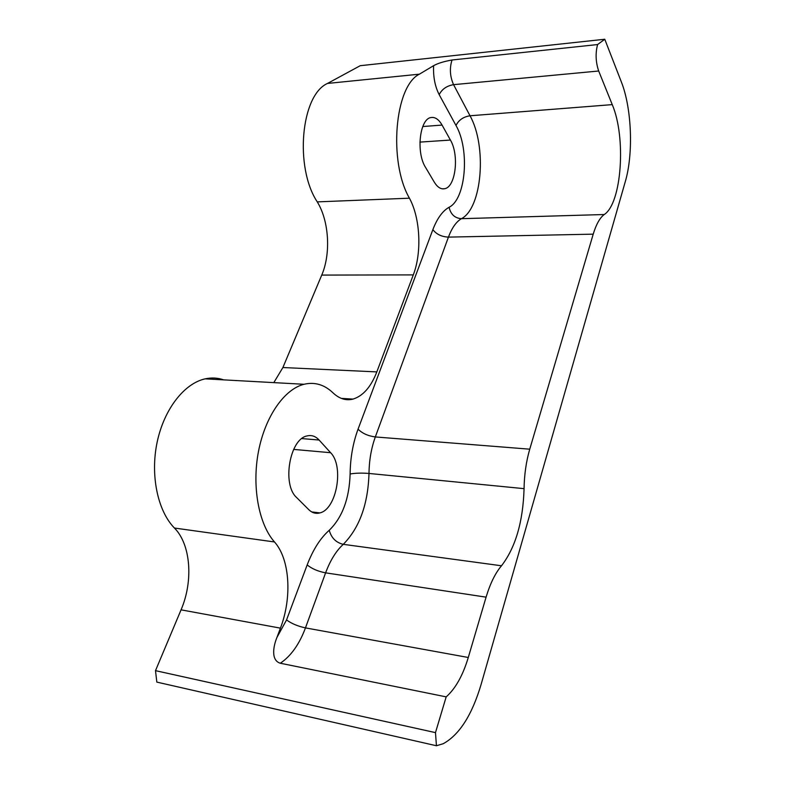 <?xml version="1.0" encoding="UTF-8"?>
<svg xmlns="http://www.w3.org/2000/svg" width="785" height="785" viewBox="0 0 785 785"><rect width="100%" height="100%" fill="white"/><g stroke="black" fill="none" stroke-linecap="round" stroke-linejoin="round"><path stroke-width="1.18" d="M273.818 382.619L282.894 367.527L321.742 275.084C331.005 253.692 329.092 220.919 317.258 201.882C294.404 167.342 300.871 95.113 327.512 83.436L360.236 65.695L604.764 39.25L597.581 44.559C595.315 53.301 595.687 62.123 598.68 71.003L612.251 104.621C626.342 137.532 621.71 203.374 604.254 214.521C599.868 217.779 596.188 224.324 593.215 234.156L529.747 449.187C526.195 461.433 524.302 474.591 524.066 488.653C523.045 521.789 515.529 547.498 501.507 565.779C495.364 572.981 490.223 583.432 486.082 597.159L468.282 657.487C462.856 675.502 455.486 688.631 446.184 696.874L435.479 732.621L155.499 670.655L181.06 609.837C193.542 580.851 190.735 544.358 174.437 528.03C157.589 510.849 150.121 474.954 157.206 441.886C164.242 408.799 184.465 383.325 205.16 378.851C211.567 377.467 217.73 377.801 223.676 379.871M376.82 371.904L413.302 274.897C421.977 252.485 420.338 218.201 409.436 198.193C388.32 161.877 394.639 86.056 419.406 74.173L433.595 65.685C437.795 63.34 443.947 61.436 452.032 59.994C449.422 68.216 449.933 76.439 453.563 84.662L470.019 115.778C487.142 146.285 482.137 208.162 461.413 218.691C456.213 221.762 451.895 227.905 448.441 237.109L375.328 436.941C371.266 448.235 369.156 460.402 368.989 473.453C368.047 504.215 359.481 527.844 343.28 544.339C336.186 550.805 330.299 560.304 325.608 572.844L305.463 627.892C299.34 644.299 290.95 656.074 280.314 663.237C270.903 660.45 273.17 646.595 276.928 637.469L280.431 628.147C292.305 597.326 289.812 558.94 274.495 541.964C258.648 524.095 251.71 486.229 258.53 451.208C265.31 416.148 284.523 389.105 304.001 384.277C314.765 381.775 324.431 384.63 333.017 392.863C339.336 398.79 345.999 400.87 353.014 399.094C363.072 395.974 371.001 386.907 376.82 371.904L282.894 367.527M452.032 59.994L597.581 44.559M604.764 39.25L621.337 81.895C631.827 108.281 633.505 153.88 625.311 181.561L481.156 684.265C472.04 714.988 459.402 734.799 443.24 743.709L436.44 745.75L435.479 732.621M330.613 452.709L319.093 440.022C315.56 436.205 311.547 434.851 307.053 435.94C289.724 438.874 281.786 484.62 296.632 497.543L308.79 509.671C312.145 512.919 315.845 513.998 319.868 512.909C336.716 509.249 344.213 466.074 330.613 452.709L293.639 449.403M450.413 140.054L442.073 125.08C438.815 119.408 435.145 116.896 431.063 117.544C419.681 118.672 415.873 152.496 425.548 167.391L434.291 182.14C437.431 187.242 440.876 189.44 444.604 188.734C455.663 187.164 459.421 155.028 450.413 140.054L419.906 142.105M280.314 663.237L446.184 696.874M436.44 745.75L156.823 682.106L155.499 670.655M274.495 541.964L174.437 528.03M280.431 628.147L181.06 609.837M419.406 74.173L327.512 83.436M409.436 198.193L317.258 201.882M413.302 274.897L321.742 275.084M319.093 440.022L301.872 438.589M442.073 125.08L422.762 126.532M276.928 637.469L286.554 619.924L307.171 564.925C313.058 549.578 320.417 538.039 329.239 530.287C342.378 517.384 349.335 498.622 350.12 474.003C350.316 457.949 352.965 442.995 358.058 429.159L432.869 229.622C437.196 218.367 442.603 210.92 449.069 207.269C465.888 199.262 469.989 149.562 455.997 125.482L439.178 94.642C441.994 89.137 446.783 85.81 453.563 84.662L598.68 71.003M455.997 125.482C458.685 120.046 463.366 116.808 470.019 115.778L612.251 104.621M449.069 207.269C450.727 214.364 454.839 218.171 461.413 218.691L604.254 214.521M432.869 229.622C436.421 234.293 441.612 236.785 448.441 237.109L593.215 234.156M358.058 429.159C362.297 433.389 368.057 435.979 375.328 436.941L529.747 449.187M350.12 474.003C355.311 473.051 361.6 472.864 368.989 473.453L524.066 488.653M329.239 530.287C331.368 537.941 336.049 542.621 343.28 544.339L501.507 565.779M307.171 564.925C311.9 568.762 318.043 571.402 325.608 572.844L486.082 597.159M286.554 619.924C291.49 623.575 297.8 626.234 305.463 627.892L468.282 657.487M439.178 94.642C434.998 86.487 433.143 76.842 433.595 65.685M353.014 399.094L341.308 398.378M304.001 384.277L205.16 378.851M319.868 512.909L311.704 511.918M444.604 188.734L442.367 188.832"/></g></svg>
